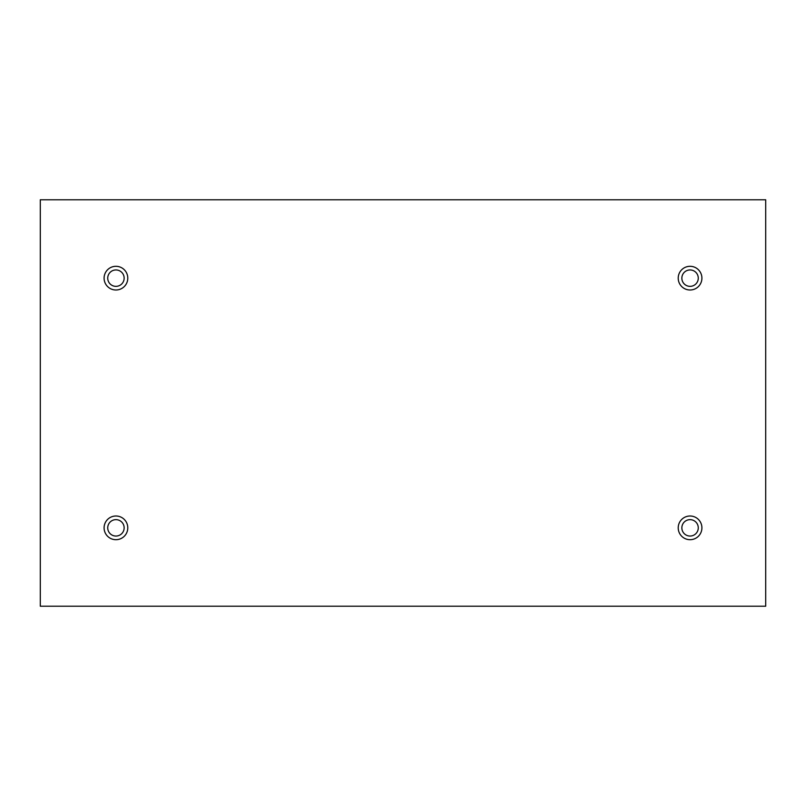 <?xml version="1.0" encoding="UTF-8"?>
<svg xmlns="http://www.w3.org/2000/svg" width="806" height="806" viewBox="0 0 806 806"><rect width="100%" height="100%" fill="white"/><g stroke="black" fill="none" stroke-linecap="round" stroke-linejoin="round"><path stroke-width="1.21" d="M765.7 199.777L40.3 199.777L40.3 606.223L765.7 606.223L765.7 199.777M115.943 289.999A11.848 11.848 0 0 1 105.677 272.226A11.848 11.848 0 0 1 126.199 272.226A11.848 11.848 0 0 1 115.943 289.999M690.057 289.999A11.848 11.848 0 0 1 679.801 272.226A11.848 11.848 0 0 1 700.323 272.226A11.848 11.848 0 0 1 690.057 289.999M690.057 539.698A11.848 11.848 0 0 1 679.801 521.925A11.848 11.848 0 0 1 700.323 521.925A11.848 11.848 0 0 1 690.057 539.698M115.943 539.698A11.848 11.848 0 0 1 105.677 521.925A11.848 11.848 0 0 1 126.199 521.925A11.848 11.848 0 0 1 115.943 539.698M124.144 527.849A8.201 8.201 0 0 1 115.943 536.05A8.201 8.201 0 0 1 107.732 527.849A8.201 8.201 0 0 1 115.943 519.648A8.201 8.201 0 0 1 124.144 527.849M698.268 527.849A8.201 8.201 0 0 1 690.057 536.05A8.201 8.201 0 0 1 681.856 527.849A8.201 8.201 0 0 1 690.057 519.648A8.201 8.201 0 0 1 698.268 527.849M698.268 278.151A8.201 8.201 0 0 1 690.057 286.352A8.201 8.201 0 0 1 681.856 278.151A8.201 8.201 0 0 1 690.057 269.95A8.201 8.201 0 0 1 698.268 278.151M124.144 278.151A8.201 8.201 0 0 1 115.943 286.352A8.201 8.201 0 0 1 107.732 278.151A8.201 8.201 0 0 1 115.943 269.95A8.201 8.201 0 0 1 124.144 278.151"/></g></svg>
